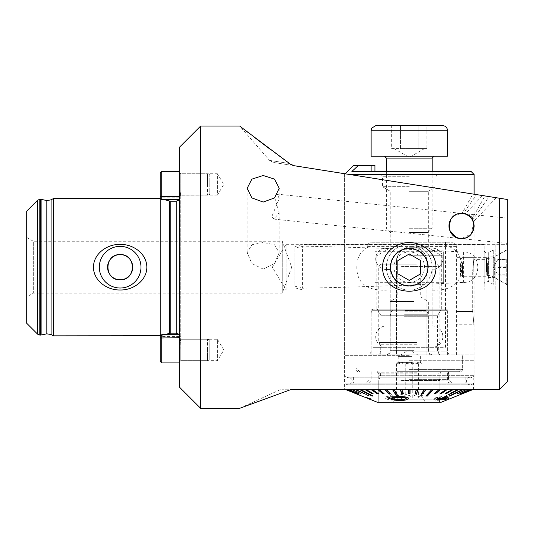 <?xml version="1.0" encoding="UTF-8"?>
<svg xmlns="http://www.w3.org/2000/svg" width="534" height="534" viewBox="0 0 534 534"><rect width="100%" height="100%" fill="white"/><g stroke="black" fill="none" stroke-linecap="round" stroke-linejoin="round"><path stroke-width="0.4" stroke-dasharray="2.67 2" d="M209.789 174.351L209.789 184.424L209.789 174.351L207.499 173.744L207.499 184.424L207.499 173.744L180.799 173.744L179.27 172.215L179.27 196.625L179.27 172.215L179.27 186.346L179.27 172.215L180.799 173.744L180.799 195.104L180.799 173.744L217.411 173.744L217.411 195.104L223.833 184.424L217.411 173.744L217.411 195.104L180.646 195.25L179.27 186.346L179.27 348.034L180.646 339.13L180.799 349.964L180.799 339.284L217.411 339.284L217.411 360.644L223.833 349.964L217.411 339.284L217.411 360.644L180.799 360.644L179.27 362.165L179.27 337.755L179.27 362.165L180.799 360.644L180.799 339.284L180.799 360.644L180.799 349.964L180.799 360.644L207.499 360.644L207.499 349.964L207.499 360.644L209.789 360.029L209.789 349.964L209.789 360.029M26.7 211.124L26.7 323.264M26.7 237.436L33.308 241.255L33.308 267.194L33.308 241.255L282.259 241.255L282.259 293.126L282.259 241.255L291.697 267.194L282.259 293.126L33.308 293.126L33.308 267.194L33.308 293.126L26.7 296.944M179.27 147.424L179.27 386.956M200.63 126.064L200.63 408.316M179.27 334.344L180.799 337.755L180.752 267.194L180.752 338.389L179.27 348.034L179.27 186.346L180.752 195.991L180.752 267.194L180.799 196.625L180.799 267.194L180.799 196.625L179.27 200.036M160.2 198.535L160.2 335.846M53.4 198.535L53.4 335.846M473.651 222.611L471.342 233.879L461.53 238.585A12.589 12.589 0 0 1 450.943 232.811M463.272 213.533C463.385 211.831 474.199 219.394 472.643 220.095L472.623 220.055C473.478 217.298 471.936 215.683 468.011 215.209L463.272 213.533L476.528 194.603L489.104 196.592L476.528 194.603M276.372 194.056L462.831 213.48L468.011 215.209M471.769 218.68A12.589 12.589 0 0 0 454.441 215.596L461.53 213.406L507.3 218.112L507.3 243.417L507.3 218.112M274.71 197.747L279.209 212.545L274.129 219.134L507.3 243.417M456.583 237.57L460.221 238.518L454.354 236.342M452.505 234.773L450.93 232.784M449.835 230.655L449.147 228.252L449.842 230.668M470.441 217.111L465.107 213.927L482.576 195.557L496.3 197.734L482.576 195.557M465.107 213.927C465.541 212.312 474.993 221.303 473.398 221.817L496.3 197.734M452.565 217.164A12.589 12.589 0 0 0 451.03 219.053M449.147 228.285A12.589 12.589 0 0 0 449.828 230.628M455.809 257.655L455.809 271.005L455.809 257.655L474.119 257.655L474.119 194.216L344.43 173.677L474.119 194.216L474.119 259.37L486.741 259.37L488.23 256.894L488.23 277.486L488.23 256.894L494.33 256.894L494.33 277.486L488.23 277.486L486.741 275.01L486.741 259.37L486.741 275.01L474.119 275.01L474.119 389.326L473.471 389.246L473.545 383.145L345.004 383.145L473.545 383.145M474.119 259.37C473.605 258.89 473.605 275.491 474.119 275.01C473.605 275.504 473.598 258.897 474.119 259.37M507.3 284.976L494.33 277.486L494.33 256.894L507.3 249.405L507.3 284.976L507.3 249.405M428.341 267.194A19.07 19.07 0 0 0 409.271 248.116A19.07 19.07 0 0 0 390.2 267.194C391.409 255.379 397.77 249.024 409.284 248.116C420.792 249.044 427.147 255.399 428.341 267.194C427.133 279.002 420.772 285.363 409.271 286.264C397.77 285.356 391.409 279.002 390.2 267.194A19.07 19.07 0 0 0 409.271 286.264A19.07 19.07 0 0 0 428.341 267.194M431.185 244.305C446.564 243.384 461.897 248.023 461.71 267.174C461.917 286.351 446.558 291.01 431.185 290.075L286.07 290.075L286.07 244.305L272.32 267.194L286.07 290.075L286.07 244.305L507.3 244.305L507.3 290.075L507.3 244.305L507.3 290.075L507.3 244.305L495.859 244.305L495.859 290.075L495.859 244.305M456.63 396.081L473.197 389.246L344.43 389.246L474.105 389.246M344.43 173.677L344.43 389.246M270.224 149.333L288.987 163.451L269.51 160.367L239.686 126.064L244.198 129.522M387.364 290.075C372.004 291.003 356.639 286.358 356.832 267.22C356.632 248.036 371.971 243.371 387.364 244.305M431.185 290.075L495.859 290.075M263.189 269.063L251.874 263.549L247.169 252.689L251.874 244.739L263.189 242.503L274.496 244.746L279.209 252.689L274.483 263.569L263.189 269.063M463.379 213.547L462.023 213.42L472.904 194.029L484.952 195.938L472.003 219.02C474.452 216.23 473.705 214.668 469.773 214.348L461.53 213.406L454.407 215.616M466.349 214.368C460.842 213.039 460.709 212.986 465.942 214.207M472.643 220.095L489.104 196.592M460.221 238.518L461.53 238.585M468.652 236.375A12.589 12.589 0 0 0 473.231 230.628M473.398 221.817L472.99 220.796M463.999 238.338L466.469 237.577M468.598 236.408L470.547 234.773M470.581 234.746L473.918 228.232M474.119 225.922L473.852 223.432M480.5 195.23L477.363 194.736M274.129 219.134L271.693 216.884L279.209 198.595L277.44 194.436M290.229 389.807L279.896 389.807L290.229 389.807L293.193 389.246L282.453 389.246L499.67 389.246L507.3 381.616L507.3 199.476L273.161 162.389L294.034 165.7L291.277 164.832M455.749 389.246L457.318 389.246M473.197 389.246L473.545 389.246M470.841 389.246L471.522 389.246M467.083 389.246L468.084 389.246M462.017 389.246L463.312 389.246M248.377 132.712L254.531 137.412M499.67 389.246L499.67 198.268M473.197 389.326L474.119 389.326M474.105 389.326L497 389.246M470.841 389.326L485.419 389.246M485.419 389.326L486.1 389.246M486.1 389.326L471.522 389.326M467.083 389.326L480.814 389.246M480.814 389.326L481.815 389.246M481.815 389.326L468.084 389.326M462.017 389.326L474.586 389.246M474.586 389.326L475.887 389.246M475.887 389.326L463.312 389.326M455.749 389.326L472.443 389.246M472.443 389.326L474.005 389.246M474.005 389.326L457.318 389.326M409.271 354.916L474.119 354.916L409.271 354.916M409.271 351.866L447.419 351.866L409.271 351.866M409.271 309.146L447.419 309.146L409.271 309.146M409.271 255.746L441.691 255.746L409.271 255.746M409.271 247.729L428.341 247.729L409.271 247.729M409.271 191.292L428.341 191.292L409.271 191.292M409.271 186.706L382.571 186.706L409.271 186.706M409.271 176.741L382.571 176.741L409.271 176.741M351.873 171.454L471.061 171.454M474.119 174.505L349.636 174.505M472.724 311.435C474.239 328.664 474.239 328.664 472.724 311.435C474.239 328.664 474.239 328.664 472.724 311.435L472.724 271.005L472.724 311.435L455.809 311.435L455.809 324.785L455.809 271.005L455.809 311.435L472.724 311.435M472.724 271.005C474.239 253.777 474.239 253.777 472.724 271.005C474.239 253.777 474.239 253.777 472.724 271.005L455.809 271.005L472.724 271.005M373.052 242.015L373.052 347.294L445.496 347.294L445.496 242.015L373.052 242.015L445.496 242.015M456.43 354.916L456.43 246.595C455.876 243.904 454.487 242.636 452.258 242.776L371.597 242.776C369.174 242.63 367.652 243.904 367.032 246.595L367.032 354.916M373.052 347.294L386.389 347.294A10.68 10.68 0 0 1 375.709 336.614A10.68 10.68 0 0 1 386.389 325.934L390.2 325.934L390.2 269.476L386.389 269.476A10.68 10.68 0 0 1 375.709 258.796A10.68 10.68 0 0 1 386.389 248.116L432.16 248.116A10.68 10.68 0 0 1 442.84 258.796A10.68 10.68 0 0 1 432.16 269.476L432.16 325.934A10.68 10.68 0 0 1 442.84 336.614A10.68 10.68 0 0 1 432.16 347.294L386.389 347.294A10.68 10.68 0 0 1 375.709 336.614A10.68 10.68 0 0 1 386.389 325.934L390.2 325.934L390.2 269.476L386.389 269.476A10.68 10.68 0 0 1 375.709 258.796A10.68 10.68 0 0 1 386.389 248.116L432.16 248.116A10.68 10.68 0 0 1 442.84 258.796A10.68 10.68 0 0 1 432.16 269.476L432.16 325.934A10.68 10.68 0 0 1 442.84 336.614A10.68 10.68 0 0 1 432.16 347.294L445.496 347.294M426.846 354.916A15.259 15.239 90 0 0 426.926 353.395L426.966 261.854A15.259 15.239 90 0 0 411.727 246.595L456.43 246.595M426.966 353.395A15.259 15.239 -90 0 1 426.886 354.916M358.321 165.513L353.581 165.346M358.501 165.346L374.941 165.346L374.941 171.454L371.13 171.454L374.941 171.454M409.271 171.454L439.021 171.454L409.271 171.454M371.597 242.776L452.258 242.776M426.926 353.395L426.926 261.854A15.259 15.239 90 0 0 411.687 246.595A15.259 15.239 90 0 0 396.455 261.854L396.495 353.395A15.259 15.239 90 0 0 396.568 354.916M396.495 261.854A15.259 15.239 -90 0 1 411.727 246.595L367.032 246.595M396.455 261.854L396.455 353.395A15.259 15.239 90 0 0 396.528 354.916M401.294 371.704L440.93 371.704L401.294 371.704M412.782 363.687C415.859 362.292 418.956 362.292 422.06 363.687L421.139 362.88L418.549 363.687L412.155 362.626L405.767 363.687C402.683 362.292 399.592 362.292 396.488 363.687L397.403 362.88L399.993 363.687L406.387 362.626L412.782 363.687L412.782 397.356L406.387 394.286L399.993 397.356L397.403 395.026L396.488 397.356C399.572 393.438 402.663 393.438 405.767 397.356L412.155 394.286L418.549 397.356L421.139 395.026L422.06 397.356C418.976 393.438 415.886 393.438 412.782 397.356M412.061 362.392L398.21 362.392L412.061 362.392M412.061 356.445L398.21 356.445L412.061 356.445M405.066 310.675L425.945 310.675L405.066 310.675M414.851 354.916L387.15 354.916L414.851 354.916M395.807 367.886L462.671 367.886L395.807 367.886M395.807 354.916L462.671 354.916L395.807 354.916M396.769 371.704L458.86 371.704L396.769 371.704M401.581 380.528L439.789 380.528L401.581 380.528M401.581 399.165L439.789 399.165L401.581 399.165M401.628 402.215L439.595 402.215L401.628 402.215M401.628 399.165L439.595 399.165L401.628 399.165M413.309 402.215L393.251 402.215L413.309 402.215M422.06 363.687L422.06 397.356M418.549 363.687L418.549 397.356M405.767 363.687L405.767 397.356M396.488 363.687L396.488 397.356M399.993 363.687L399.993 397.356M409.271 355.684L344.503 355.684L409.271 355.684M409.271 371.704L460.381 371.704L409.271 371.704M409.271 379.334L448.56 379.334L409.271 379.334M409.271 383.145L465.154 383.145L409.271 383.145M409.271 377.198L348.241 377.198C345.244 378.259 343.976 379.527 344.43 381.009C344.657 383.325 345.925 384.6 348.241 384.82L470.3 384.82C472.617 384.6 473.892 383.325 474.119 381.009C473.892 378.693 472.617 377.418 470.3 377.198L348.241 377.198C351.205 378.206 352.48 379.48 352.06 381.009C352.547 382.437 351.272 383.712 348.241 384.82L470.3 384.82C467.984 384.6 466.716 383.325 466.489 381.009C466.716 378.693 467.984 377.418 470.3 377.198L409.271 377.198M409.271 375.669L474.119 375.669L409.271 375.669M409.271 360.256L474.119 360.256L409.271 360.256M409.271 357.974L344.503 357.974L409.271 357.974M391.175 398.09L391.235 398.19C392.19 397.369 394.452 397.096 398.03 397.369L404.432 397.516L406.301 398.477M401.081 371.704L441.778 371.704L401.081 371.704M399.659 371.704L447.419 371.704L399.659 371.704M419.657 383.145L368.08 383.145L419.657 383.145M426.212 389.333L421.987 396.081L420.505 396.081L424.737 389.333L432.433 389.246L428.468 393.545L429.883 393.545L433.848 389.246L439.762 389.246L434.589 393.545L435.924 393.545L441.097 389.246L446.618 389.246L440.31 393.545L441.545 393.545L447.846 389.246L452.879 389.246L445.543 393.545L446.651 393.545L453.987 389.246L458.452 389.246L445.483 396.001L446.457 396.001L459.42 389.246L463.252 389.246L454.214 393.545L464.066 389.246L467.197 389.246L457.525 393.545L467.844 389.246L470.234 389.246L460.068 393.545L470.694 389.246L472.303 389.246L461.81 393.545L473.378 389.246L456.724 396.001L473.471 389.246L462.698 393.545M393.805 389.246L400.233 389.246L401.608 393.545L403.123 393.545M401.748 389.246L408.283 389.246L408.323 393.545L409.845 393.545M409.805 389.246L416.346 389.246M416.56 393.625L417.862 389.246L424.296 389.246M423.155 393.625L425.772 389.246L432.006 389.246M427.307 396.081L433.428 389.246L439.362 389.246M435.59 393.625L440.704 389.246L446.244 389.246M441.238 393.625L447.479 389.246L452.545 389.246M446.377 393.625L453.66 389.246L458.159 389.246M450.93 393.625L459.133 389.246L462.998 389.246M449.688 396.081L463.826 389.246L466.996 389.246M458.012 393.625L467.651 389.246L470.087 389.246M460.421 393.625L470.561 389.246L472.21 389.246M462.023 393.625L473.344 389.246M462.698 393.611L473.471 389.246M472.583 389.333L461.81 393.625L472.583 389.246M470.694 389.333L460.068 393.625L470.694 389.246M467.844 389.333L457.525 393.625L467.844 389.246M464.066 389.333L454.214 393.625L464.066 389.246M459.42 389.333L446.457 396.081L445.483 396.081L458.452 389.333L459.42 389.246M453.987 389.333L446.651 393.625L445.543 393.625L452.879 389.333L453.987 389.246M447.846 389.333L441.545 393.625L440.31 393.625L446.618 389.333L447.846 389.246M441.097 389.333L435.924 393.625L434.589 393.625L439.762 389.333L441.097 389.246M433.848 389.333L429.883 393.625L428.468 393.625L432.433 389.333L433.848 389.246M416.967 402.215L378.76 402.215L416.967 402.215M368.854 396.081L354.723 389.333L355.544 389.333L369.682 396.081L368.854 396.081L369.682 396.001L355.544 389.246L359.415 389.246L367.612 393.545L368.594 393.545L360.39 389.246L364.889 389.246L372.171 393.545L373.286 393.545L366.004 389.246L371.063 389.246L377.311 393.545L378.546 393.545L372.298 389.246L377.845 389.246L382.951 393.545L384.293 393.545L379.18 389.246L385.114 389.246L391.235 396.001L392.657 396.001L386.536 389.246L392.77 389.246L395.387 393.545L396.869 393.545L394.252 389.246L400.687 389.246L401.989 393.545L403.504 393.545L402.202 389.246L408.737 389.246L408.697 393.545L410.225 393.545L410.266 389.246L416.794 389.246L415.419 393.545L416.934 393.545L418.309 389.246L424.737 389.246L420.505 396.001L421.987 396.001L426.212 389.246M391.235 396.081L385.114 389.333L386.536 389.333L392.657 396.081L391.235 396.001M440.603 397.243L441.691 396.562L434.87 397.883L433.474 399.212L435.243 400.126L440.256 399.205L440.089 399.599L440.256 399.205L441.338 399.839L447.612 397.91L448.84 396.969L447.532 396.635L445.983 397.316L447.025 397.536L446.337 398.09L442.686 399.152L441.751 398.971L442.96 398.044L441.765 397.977L436.572 399.419L435.33 398.838L436.124 398.064L440.603 397.243L436.124 398.064M437.633 400.079L447.265 398.991L448.406 398.464M436.638 398.985L439.048 399.405M441.311 402.215L377.231 402.215M460.421 393.545L459.941 393.545M458.012 393.545L457.358 393.545M449.688 396.001L448.867 396.001M450.93 393.545L449.955 393.545M446.377 393.545L445.263 393.545M441.238 393.545L440.003 393.545M435.59 393.545L434.255 393.545M427.307 396.001L425.885 396.001M423.155 393.545L421.68 393.545M416.56 393.545L415.045 393.545M398.037 396.001L396.562 396.001L392.33 389.246L386.109 389.246M388.892 397.636L389.019 397.997C391.582 399.686 395.207 400.467 399.886 400.333L400.013 400.333C404.992 400.467 407.809 399.692 408.457 398.017M390.074 393.545L388.659 393.545L384.694 389.246L378.78 389.246M383.959 393.545L382.624 393.545L377.445 389.246L371.931 389.246M378.232 393.545L377.004 393.545L370.696 389.246L365.67 389.246M373.006 393.545L371.898 393.545L364.562 389.246L360.096 389.246M373.059 396.001L372.091 396.001L359.128 389.246L355.297 389.246M364.328 393.545L354.483 389.246L351.352 389.246M361.024 393.545L350.704 389.246L348.315 389.246M358.481 393.545L347.848 389.246L346.246 389.246M356.739 393.545L345.164 389.246M361.912 396.001L345.004 389.246L345.004 383.145M345.097 389.333L355.851 393.625L345.004 389.246M345.097 389.246L355.751 393.545L345.198 389.246L356.518 393.545L346.332 389.246L347.988 389.246L358.127 393.545L348.462 389.246L350.891 389.246L360.537 393.545L351.546 389.246L354.723 389.246L368.854 396.001M404.952 399.639L402.803 399.853L400.387 397.236L397.837 398.477C396.582 399.505 394.539 400.026 391.709 400.059C388.752 399.859 386.556 399.178 385.114 398.01L385.114 398.084C386.529 399.245 388.732 399.926 391.709 400.133C394.539 400.106 396.582 399.579 397.837 398.558L400.387 397.309L402.803 399.933L404.952 399.719L401.695 396.221L391.035 399.452L386.783 397.837L391.035 399.372L401.695 396.148L404.952 399.719M389.64 397.316C387.571 397.176 386.676 397.456 386.95 398.157L386.95 398.237C386.663 397.536 387.557 397.256 389.64 397.396L388.785 396.702C385.742 396.555 384.513 397.016 385.114 398.084L385.114 398.01C384.493 396.949 385.715 396.488 388.785 396.629L389.64 397.396M364.936 397.142L369.862 399.252M369.641 399.232L369.188 398.698L370.362 398.698M416.934 393.625L415.419 393.625L416.794 389.333L418.309 389.333L416.934 393.545M396.869 393.625L395.387 393.625L392.77 389.333L394.252 389.333L396.869 393.545M403.504 393.625L401.989 393.625L400.687 389.333L402.202 389.333L403.504 393.545M410.225 393.625L408.697 393.625L408.737 389.333L410.266 389.333L410.225 393.545M384.293 393.625L382.951 393.625L377.845 389.333L379.18 389.333L384.293 393.545M368.594 393.625L367.612 393.625L359.415 389.333L360.39 389.333L368.594 393.545M373.286 393.625L372.171 393.625L364.889 389.333L366.004 389.333L373.286 393.545M378.546 393.625L377.311 393.625L371.063 389.333L372.298 389.333L378.546 393.545M361.191 393.625L350.891 389.333L361.191 393.545M356.812 393.625L346.045 389.333L356.812 393.545M358.601 393.625L347.988 389.333L358.601 393.545M369.188 398.771L367.732 398.397M445.369 397.136L446.571 398.718M441.925 398.778L445.369 397.062M436.124 398.144L435.33 398.911L436.572 399.499L441.765 398.05L442.96 398.117L441.751 399.052L442.686 399.232L446.337 398.164L447.025 397.616L445.983 397.389L447.532 396.709L448.84 397.049L447.612 397.99L441.338 399.913L440.256 399.278L435.243 400.2L433.474 399.292L434.87 397.883M434.87 397.964L441.691 396.562M441.691 396.642L440.603 397.316M416.386 264.136L381.049 264.136L416.386 264.136M401.581 266.426L439.789 266.426L401.581 266.426M414.084 301.516L390.2 301.516L414.084 301.516M412.155 296.937L397.83 296.937L412.155 296.937M403.31 354.916L432.92 354.916L403.31 354.916M401.962 354.916L438.26 354.916L401.962 354.916M416.967 341.954L378.76 341.954L416.967 341.954M412.155 264.136L397.83 264.136L412.155 264.136M371.13 354.916L447.419 354.916L371.13 354.916L371.13 312.964L447.419 312.964L371.13 312.964L371.851 310.281A1.529 1.529 0 0 1 373.326 309.146L445.222 309.146L373.326 309.146M447.419 354.916L447.419 312.964L446.698 310.281A1.529 1.529 0 0 0 445.222 309.146M439.789 354.916L437.5 350.958L437.5 315.754L381.049 315.754L381.049 350.958L437.5 350.958L381.049 350.958L378.76 354.916L439.789 354.916L378.76 354.916M377.231 309.146L381.049 315.754L437.5 315.754L441.311 309.146L377.231 309.146L441.311 309.146M487.595 263.249L487.595 275.584L487.595 263.249M486.454 271.666L486.454 257.655L486.454 271.666M506.285 275.143L497.895 275.143L497.895 259.391L497.895 267.507L506.285 267.507L506.285 275.143L506.285 259.237L506.285 267.507M497.895 275.143L497.895 259.237L506.285 259.237M506.285 259.29L506.285 284.015L506.285 259.29M506.225 259.13L506.225 284.355L506.225 259.13M460.515 263.622L460.515 274.79L460.515 263.622M462.451 262.715L462.451 276.725L462.451 262.715M491.026 263.249L491.026 275.584L491.026 263.249M497.895 259.391L493.389 267.194L497.895 274.99L497.895 267.507M497.895 259.551L506.285 259.551M497.895 259.237L497.895 266.873L506.285 266.873M497.895 274.983L497.895 266.873M497.895 274.83L506.285 274.83M409.271 290.075A22.889 22.889 0 0 0 432.16 267.194A22.889 22.889 0 0 0 409.271 244.305A22.889 22.889 0 0 0 386.389 267.194A22.889 22.889 0 0 0 409.271 290.075A22.889 22.889 0 0 0 432.16 267.194A22.889 22.889 0 0 0 409.271 244.305A22.889 22.889 0 0 0 386.389 267.194A22.889 22.889 0 0 0 409.271 290.075M409.271 282.446A15.259 15.259 0 0 0 424.53 267.194A15.259 15.259 0 0 0 409.271 251.935A15.259 15.259 0 0 0 394.019 267.194A15.259 15.259 0 0 0 409.271 282.446M420.719 273.795L409.271 280.403L397.83 273.795L397.83 260.585L409.271 253.977L420.719 260.585L420.719 273.795M484.131 284.355A3.05 3.05 0 0 1 488.703 281.712L493.282 284.355L493.282 250.025L488.703 252.669L488.703 281.712L488.703 252.669A3.05 3.05 0 0 1 484.131 250.025L484.131 284.355L484.131 250.025M302.571 288.253L294.942 286.204L294.942 246.541L294.942 248.177L302.571 246.127C364.802 247.449 418.436 249.418 463.459 252.028C482.529 250.92 482.589 283.434 463.459 282.353C418.436 284.962 364.802 286.932 302.571 288.253L302.571 246.127M294.942 246.541L302.571 244.499L484.131 244.499L484.131 289.889L484.131 244.499M294.942 287.839L302.571 289.889L484.131 289.889M443.694 282.673L443.694 251.708L375.042 251.708L375.042 282.673L443.694 282.673L443.694 251.708M294.942 248.177L294.942 286.204M375.042 251.708L375.042 282.673M493.282 250.025L493.282 284.355M391.656 148.565L409.271 148.565L391.656 148.565L391.656 125.684L418.082 125.684L391.656 125.684M442.84 125.684L375.709 125.684M447.419 156.195L371.13 156.195M409.271 232.484L427.928 232.484L409.271 232.484M409.271 228.252L432.16 228.252L409.271 228.252M426.893 125.684L418.082 125.684L426.893 125.684L426.893 148.565L418.082 148.565L418.082 125.684L418.082 148.565L409.271 148.565L424.53 148.565L400.467 148.565L426.893 148.565M409.271 156.195L434.069 156.195L409.271 156.195M400.467 148.565L400.467 125.684L400.467 148.565M160.2 172.976L160.2 198.154L160.2 196.245L160.2 198.094L161.729 199.683L161.729 171.454M179.27 192.24L179.27 171.454L179.27 192.24M179.27 196.686L179.27 199.683L179.27 196.686L160.2 196.358M160.714 198.675L164.492 199.683L161.729 199.683L179.27 199.582L179.27 197.774L179.27 199.582L161.729 199.582L161.729 197.774L161.729 199.582L160.2 198.094M209.789 184.424L209.789 194.489L209.789 184.424M207.499 184.424L207.499 195.104L207.499 184.424M160.2 336.226L160.2 361.405M161.729 362.926L161.729 334.698L179.27 334.698L179.27 362.926L179.27 334.698M179.27 334.798L179.27 336.614L179.27 334.798L161.729 334.798L161.729 336.614L161.729 334.798L160.2 336.286L160.2 338.135L160.2 336.286L161.729 334.798L179.27 334.798M209.789 349.964L209.789 339.891L209.789 349.964M207.499 349.964L207.499 339.284L207.499 349.964M46.818 200.544L46.818 333.837M37.634 200.19L37.634 334.191M176.22 201.205L176.22 333.176M170.767 201.205L170.767 333.176M169.585 201.044L169.585 333.336M51.104 199.856L51.104 334.524M41.118 199.362L41.118 335.018M40.497 199.295L40.497 335.085M39.79 199.295L39.79 335.085M273.161 162.389L269.51 160.367L288.987 163.451M371.13 165.346L371.13 171.454M404.699 311.803L427.42 311.803L404.699 311.803M404.532 314.279L428.081 314.279L404.532 314.279M404.465 316.255L428.341 316.255L404.465 316.255M404.465 351.866L428.341 351.866L404.465 351.866M416.533 375.796L380.482 375.796L416.533 375.796M409.271 369.415L462.671 369.415L409.271 369.415M417.094 372.832L378.246 372.832L417.094 372.832M417.034 373.787L378.499 373.787L417.034 373.787M399.659 380.095L447.419 380.095L399.659 380.095M416.967 375.756L378.76 375.756L416.967 375.756M416.807 342.581L379.394 342.581L416.807 342.581M416.58 344.737L380.281 344.737L416.58 344.737M414.084 350.344L390.2 350.344L414.084 350.344M446.698 310.281L371.851 310.281L446.698 310.281M463.459 252.028L463.459 282.353M371.13 130.256L447.419 130.256M386.389 158.104L432.16 158.104M180.799 184.424L180.799 195.104L180.799 184.424M179.27 337.695L160.2 338.022M164.492 334.698L160.714 335.712L161.729 334.698M247.169 188.275L247.169 252.689M279.209 188.275L279.209 198.595M279.209 212.545L279.209 252.689M239.693 408.316L279.896 389.807L282.453 389.246M371.13 309.146L371.13 351.866L369.368 354.916M376.85 309.146L376.85 255.746L390.2 247.729L390.2 191.292L382.571 186.706L382.571 176.741L379.52 171.454M474.119 354.916L474.119 324.785L455.809 324.785M344.43 354.916L344.43 174.505L345.144 173.79M441.691 309.146L441.691 255.746L428.341 247.729L428.341 191.292L435.971 186.706L435.971 176.741L439.021 171.454M449.181 354.916L447.419 351.866L447.419 309.146M439.789 399.165L439.789 380.528L437.88 374.755C438.047 372.919 439.061 371.898 440.93 371.704M378.76 399.165L378.76 380.528L380.669 374.755C380.502 372.919 379.487 371.898 377.611 371.704M421.146 362.88L420.331 362.392L420.331 356.445L409.271 349.797L398.21 356.445L398.21 362.392L397.403 362.88M431.399 354.916C429.523 354.723 428.508 353.702 428.341 351.866L428.341 316.255L427.42 311.803L425.945 310.675M392.597 310.675L391.122 311.803L390.2 316.255L390.2 351.866C390.02 353.722 389.006 354.736 387.15 354.916M458.86 371.704L462.671 367.886L462.671 354.916M439.595 402.215L439.595 399.165M397.403 395.026L393.251 402.215M421.139 395.026L425.291 402.215M378.946 402.215L378.946 399.165M359.689 371.704L355.871 367.886L355.871 354.916M462.671 355.684L462.671 369.415L462.017 371.017L460.381 371.704M448.56 371.704L448.56 379.334L452.371 383.145M353.395 377.198L353.395 383.145M345.959 377.198L344.43 375.669L344.503 355.684M474.038 355.684L474.119 375.669L472.59 377.198M465.154 377.198L465.154 383.145M369.989 371.704L369.989 379.334L366.17 383.145M355.871 355.684L355.871 369.415L356.532 371.017L358.16 371.704M378.76 402.215L378.76 375.756L378.246 372.832L376.77 371.704M439.789 402.215L439.789 375.756L440.303 372.832L441.778 371.704M450.469 383.145C448.6 382.945 447.579 381.93 447.419 380.095L447.419 371.704M371.13 371.704L371.13 380.095C370.95 381.95 369.935 382.965 368.08 383.145M361.912 396.054L345.077 389.279M381.049 264.136L378.76 266.426L378.76 341.954L380.281 344.737L380.281 354.916M437.5 264.136L439.789 266.426L439.789 341.954L438.26 344.737L438.26 354.916M420.719 264.136L420.719 296.937L428.341 301.516L428.462 351.379C428.562 351.339 428.275 353.922 432.92 354.916M397.83 264.136L397.83 296.937L390.2 301.516L390.094 351.339C390.574 350.738 388.979 355.097 385.621 354.916M506.285 284.015L491.026 275.584L487.595 275.584L486.454 276.725L462.451 276.725L460.515 274.79M460.515 259.591L462.451 257.655L486.454 257.655L487.595 258.796L491.026 258.796L506.285 250.366M424.53 148.565L409.271 157.376L394.019 148.565M427.928 232.484L432.16 228.252L432.16 171.454M390.614 232.484L386.389 228.252L386.389 171.454M209.789 194.489L207.499 195.104L180.799 195.104L179.27 196.625M179.27 197.774L161.729 197.774L160.2 196.245M160.2 198.154L161.729 199.683M209.789 339.891L207.499 339.284L180.799 339.284L179.27 337.755M179.27 336.614L161.729 336.614L160.2 338.135"/><path stroke-width="0.8" d="M120.15 246.361A20.826 20.826 0 0 0 99.324 267.194A20.826 20.826 0 0 0 120.15 288.02A20.826 20.826 0 0 0 140.976 267.194A20.826 20.826 0 0 0 120.15 246.361M120.15 254.605A12.589 12.589 0 0 0 107.561 267.194A12.589 12.589 0 0 0 120.15 279.776C136.397 280.59 136.364 253.783 120.15 254.605C103.91 253.797 103.91 280.577 120.15 279.776A12.589 12.589 0 0 0 132.739 267.194A12.589 12.589 0 0 0 120.15 254.605M120.15 289.995C107.287 290.282 93.563 280.931 93.45 267.194C93.55 253.456 107.361 244.058 120.15 244.385C133.013 244.105 146.723 253.43 146.85 267.194C146.77 280.911 132.953 290.309 120.15 289.995M26.7 323.264L26.7 211.124L37.634 200.19L37.634 334.191L26.7 323.264M200.63 126.064L200.63 408.316L179.27 386.956L179.27 147.424L200.63 126.064L239.686 126.064L291.277 164.832M160.2 335.846L160.2 198.535L53.4 198.535L53.4 335.846L160.714 335.712L160.2 336.226L161.729 334.698L161.729 362.926L160.2 361.405L160.2 336.226M472.643 220.095L473.651 222.611M468.652 236.375A12.589 12.589 0 0 1 461.53 238.585C477.97 238.932 477.756 212.826 461.53 213.406L461.53 213.406C445.309 212.846 445.076 238.925 461.53 238.585L460.221 238.518M454.354 236.342L452.505 234.773M450.93 232.784L449.835 230.655L456.583 237.57M448.94 225.862L449.888 221.203M449.915 221.136L451.01 219.08L448.94 225.829M454.407 215.616L454.434 215.596A12.589 12.589 0 0 0 452.565 217.164M277.44 194.436L276.372 194.056L274.71 197.747M451.03 219.053A12.589 12.589 0 0 0 449.147 228.285M449.828 230.628A12.589 12.589 0 0 0 450.943 232.811M382.571 267.194C382.384 253.223 395.908 242.202 409.344 242.643C422.768 242.296 436.151 253.263 435.971 267.194C436.291 299.24 382.184 299.153 382.571 267.194M497 389.246L473.344 389.246L462.698 393.625L473.451 389.246M473.545 389.326L456.63 396.054M263.189 175.499L251.854 179.137L247.169 188.275L251.854 197.914L263.189 202.066L274.509 197.92L279.209 188.275L274.509 179.13L263.189 175.499M200.63 408.316L239.693 408.316L290.229 389.807L293.193 389.246L499.67 389.246L507.3 381.616L507.3 199.476L499.67 198.268L499.67 389.246M499.67 198.268L294.034 165.7L288.987 163.451M473.852 223.432L472.003 219.02C471.936 218.186 470.054 216.637 466.349 214.368L463.379 213.547M473.231 230.628A12.589 12.589 0 0 0 471.769 218.68M472.99 220.796L470.441 217.111M461.53 238.585L463.999 238.338M466.469 237.577L468.598 236.408M473.918 228.232L474.119 225.922M244.198 129.522L248.377 132.712M254.531 137.412L270.224 149.333M290.229 389.807L239.693 408.316M349.636 174.505L474.119 174.505L471.061 171.454L351.873 171.454L358.501 165.346L351.873 171.454M345.144 173.79L353.581 165.346L371.13 165.346L371.13 171.454M374.941 171.454L374.941 165.346L371.13 165.346M406.24 398.204C405.366 399.319 403.143 399.786 399.565 399.619L399.445 399.619C396.128 399.786 393.391 399.312 391.235 398.19L391.235 398.271C393.384 399.385 396.121 399.859 399.445 399.692L399.565 399.692C403.143 399.866 405.366 399.392 406.24 398.277L404.432 397.59L398.03 397.443C394.466 397.169 392.203 397.443 391.235 398.271L391.175 398.09M389.019 398.07L390.06 396.976L397.71 396.729C402.289 396.388 405.873 396.842 408.457 398.097C407.809 399.772 404.999 400.54 400.013 400.413L399.886 400.413C395.193 400.54 391.576 399.766 389.019 398.07L388.892 397.636M396.562 396.081L398.037 396.001L393.805 389.246L392.33 389.333L396.562 396.081M400.233 389.333L401.608 393.625L403.123 393.625L401.748 389.333L400.233 389.246M401.748 389.333L403.123 393.625M408.283 389.333L408.323 393.625L409.845 393.625L409.805 389.333L408.283 389.246M409.805 389.333L409.845 393.625M416.346 389.333L415.045 393.625L416.56 393.625L417.862 389.333L416.346 389.333L415.045 393.625M424.296 389.333L421.68 393.545L423.155 393.625L425.772 389.333L424.296 389.333L421.68 393.625M432.006 389.333L425.885 396.001L427.307 396.081L433.428 389.333L432.006 389.333L425.885 396.081M439.362 389.333L434.255 393.625L435.59 393.625L440.704 389.333L439.362 389.333L434.255 393.625M446.244 389.333L440.003 393.625L441.238 393.625L447.479 389.333L446.244 389.333L440.003 393.625M452.545 389.333L445.263 393.545L446.377 393.625L453.66 389.333L452.545 389.333L445.263 393.625M458.159 389.333L449.955 393.625L450.93 393.625L459.133 389.333L458.159 389.333L449.955 393.625M462.998 389.333L448.867 396.081L449.688 396.081L463.826 389.333L462.998 389.333L448.867 396.081M466.996 389.333L457.358 393.625M470.087 389.333L459.941 393.625M472.21 389.333L461.73 393.625M372.091 396.081L373.059 396.001L360.096 389.246L359.128 389.333L372.091 396.081M361.825 396.081L345.077 389.333L361.825 396.081M438.04 398.404L440.583 398.758L445.55 396.402L446.744 396.482L448.406 398.538L446.744 396.402L445.55 396.328L440.583 398.678L438.04 398.331L436.638 399.058L438.04 398.331M439.182 399.345L437.633 400.153L439.182 399.419L436.638 399.058M369.862 399.252L377.231 402.215L441.311 402.215L473.344 389.333M408.457 398.017L408.583 398.464L408.457 398.017C405.853 396.769 402.269 396.308 397.71 396.649L390.06 396.902L389.019 397.997M386.109 389.246L390.074 393.625L386.109 389.246M378.78 389.246L383.959 393.625L378.78 389.246M371.931 389.246L378.232 393.625L371.931 389.246M365.67 389.246L373.006 393.625L365.67 389.246M355.297 389.246L364.328 393.625L355.297 389.246M351.352 389.246L361.024 393.625L351.352 389.246M348.315 389.246L358.481 393.625L348.315 389.246M346.246 389.246L356.739 393.625L346.246 389.246M368.44 398.371L367.526 398.044M370.362 398.778L365.076 397.069L370.362 398.778L369.188 398.771M346.246 389.333L356.739 393.625M355.297 389.333L354.483 389.333L364.328 393.625M351.352 389.333L361.024 393.625M348.315 389.333L358.481 393.625M361.912 396.081L345.164 389.333M365.67 389.333L364.562 389.333L371.898 393.625L373.006 393.625M386.109 389.333L384.694 389.333L388.659 393.625L390.074 393.625M378.78 389.333L377.445 389.333L382.624 393.625L383.959 393.625M371.931 389.333L370.696 389.333L377.004 393.625L378.232 393.625M373.059 396.081L360.096 389.333M398.037 396.081L393.805 389.333M368.44 398.444L364.936 397.223M448.406 398.538L447.265 399.072L437.633 400.153M446.571 398.718L445.369 397.136L441.778 398.845L446.571 398.718M446.571 398.644L441.778 398.771M409.271 285.844A18.657 18.657 0 0 0 427.928 267.194A18.657 18.657 0 0 0 409.271 248.537A18.657 18.657 0 0 0 390.614 267.194A18.657 18.657 0 0 0 409.271 285.844M420.719 273.795L420.719 260.585L409.271 253.977L397.83 260.585L397.83 273.795L409.271 280.403L420.719 273.795M409.271 125.684L442.84 125.684C445.616 125.951 447.145 127.479 447.419 130.256L371.13 130.256L371.664 128.113L375.709 125.684L409.271 125.684M371.13 130.256L371.13 156.195L447.419 156.195L447.419 130.256M160.2 198.094L160.2 172.976L161.729 171.454L161.729 199.683L179.27 199.683L164.492 199.683L169.585 201.044L169.585 333.336L164.492 334.698M51.104 199.856L51.104 334.524L46.818 333.837L46.818 200.544L51.104 199.856L53.4 198.535M176.22 201.205L170.767 201.205L170.767 333.176L176.22 333.176L176.22 201.205L179.27 200.036M46.818 333.837L41.118 335.018L41.118 199.362L39.79 199.295L37.634 200.19M41.118 335.018L40.497 335.085L40.497 199.295M40.497 335.085L39.79 335.085L39.79 199.295M432.16 171.454L432.16 158.104L386.389 158.104L384.48 156.195M179.27 196.686L160.2 196.358M179.27 337.695L160.2 338.022M170.767 201.205L169.585 201.044M51.104 334.524L53.4 335.846M39.79 335.085L37.634 334.191M46.818 200.544L41.118 199.362M160.714 198.675L160.2 198.535M170.767 333.176L169.585 333.336M176.22 333.176L179.27 334.344M474.119 194.216L474.119 174.505M367.966 398.491L361.912 396.054M369.635 399.238L367.966 398.564M386.389 171.454L386.389 158.104M432.16 158.104L434.069 156.195M179.27 171.454L161.729 171.454M160.2 198.154L161.729 199.683M179.27 362.926L161.729 362.926M179.27 334.698L161.729 334.698"/></g></svg>
